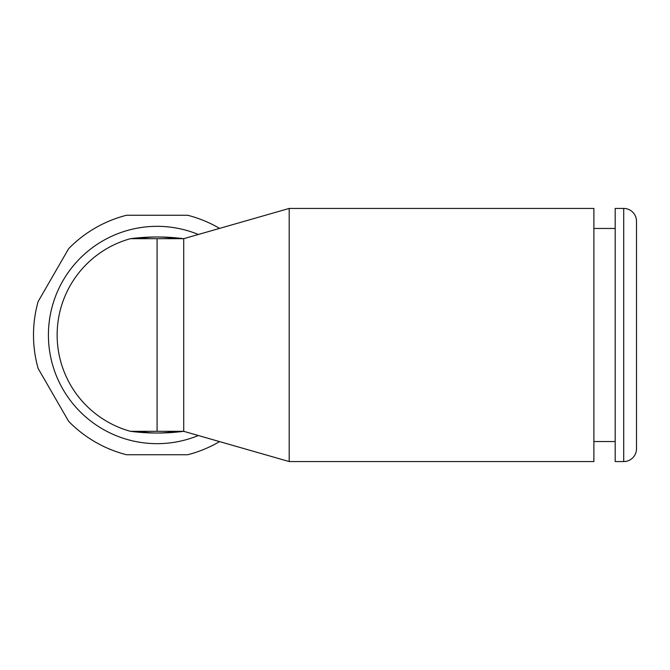<?xml version="1.0" encoding="UTF-8"?>
<svg xmlns="http://www.w3.org/2000/svg" width="670" height="670" viewBox="0 0 670 670"><rect width="100%" height="100%" fill="white"/><g stroke="black" fill="none" stroke-linecap="round" stroke-linejoin="round"><path stroke-width="1" d="M636.5 448.783L636.5 221.217A12.789 12.789 0 0 0 623.711 208.437L615.194 208.437L615.194 461.563L623.711 461.563A12.789 12.789 180 0 0 636.5 448.783M219.593 441.605A123.582 123.582 0 0 1 187.633 454.746L126.538 454.746A123.582 123.582 0 0 1 68.65 421.329L38.106 368.416A123.582 123.582 0 0 1 38.106 301.584L68.65 248.671A123.582 123.582 0 0 1 126.538 215.254L187.633 215.254A123.582 123.582 0 0 1 219.593 228.395M198.37 234.483A108.666 108.666 0 0 0 48.416 335A108.666 108.666 0 0 0 198.37 435.517M175.247 431.321A98.013 98.013 0 0 1 138.924 431.321M175.247 238.679A98.013 98.013 0 0 0 138.924 238.679M157.082 236.987C165.632 236.946 174.51 237.515 183.714 238.679L289.189 208.437L183.714 238.679L183.714 431.321C174.468 432.493 165.59 433.055 157.082 433.013C148.539 433.055 139.661 432.485 130.449 431.321A99.93 99.93 0 0 1 130.449 238.679C139.703 237.507 148.581 236.946 157.082 236.987M157.082 238.679L157.082 431.321L130.449 431.321A99.93 99.93 0 0 1 130.449 238.679L183.714 238.679M289.189 208.437L289.189 461.563L183.714 431.321L289.189 461.563L593.888 461.563L593.888 208.437L289.189 208.437M615.194 441.538L593.888 441.538M615.194 228.462L593.888 228.462M157.082 431.321L183.714 431.321M623.711 461.563L623.711 208.437"/></g></svg>
